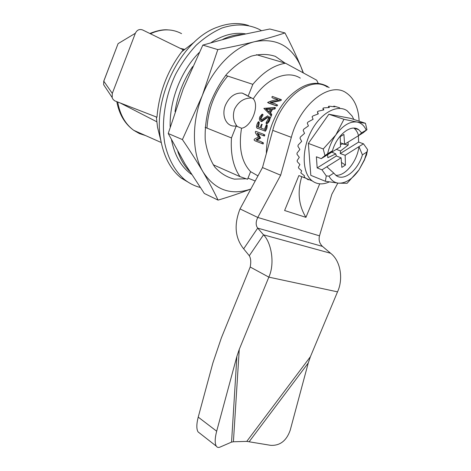 <?xml version="1.0" encoding="UTF-8"?>
<svg xmlns="http://www.w3.org/2000/svg" width="471" height="471" viewBox="0 0 471 471"><rect width="100%" height="100%" fill="white"/><g stroke="black" fill="none" stroke-linecap="round" stroke-linejoin="round"><path stroke-width="0.71" d="M241.529 128.253L236.212 126.034L233.528 126.075C225.509 125.427 221.47 114.624 225.456 105.145C229.377 96.685 234.952 92.663 242.194 93.081L253.286 98.822C259.757 105.828 251.337 126.923 241.529 128.253C238.456 147.541 241.476 162.006 250.596 171.656L257.967 175.883M237.29 126.481C233.333 121.624 232.409 115.842 234.534 109.142C238.344 101.765 243.884 98.05 251.155 97.992M271.355 115.731L268.217 122.796M264.743 134.883L264.537 135.966M247.993 178.109L255.2 180.988M277.866 99.616C276.365 98.551 270.213 98.351 272.362 96.425L280.763 99.475C277.496 100.806 273.981 101.73 270.213 102.26C271.732 103.373 277.878 103.52 275.941 105.598L267.581 102.519C270.554 101.035 273.981 100.07 277.866 99.616M271.202 102.601L277.236 101.342C278.685 101.147 283.1 100.382 280.692 99.334M271.867 108.724L269.636 112.804L270.407 113.158C271.82 113.929 272.097 114.789 271.243 115.725L263.866 108.371L274.681 107.429C274.646 108.56 273.704 108.989 271.867 108.724L272.644 109.089C274.469 109.36 275.411 108.931 275.464 107.8M269.636 112.804C271.049 113.576 271.331 114.435 270.472 115.377M261.741 121.589L266.992 117.944M266.927 123.802C269.589 121.824 270.425 119.44 269.441 116.655M261.429 119.952C260.027 118.062 263.513 115.813 262.948 114.477L262.365 114.212M259.804 116.843L262.17 114.123C262.677 115.318 258.644 118.857 261.228 119.952L267.716 115.842C269.954 118.15 269.43 120.694 266.15 123.467C265.503 122.007 270.001 118.48 267.416 117.132L260.969 121.253C259.344 120.582 258.956 119.11 259.804 116.843M265.815 108.96L268.894 112.074L270.719 108.748L265.815 108.96L269.041 111.798M270.489 109.148L266.592 109.313M329.17 87.653L327.31 86.364C315.311 79.893 302.17 83.761 287.887 97.962C274.929 111.974 266.262 134.482 266.38 153.475M300.298 78.121C287.228 69.684 266.451 78.174 253.286 98.822M255.2 140.894L263.077 143.985C263.713 143.19 263.483 142.631 262.376 142.307M256.883 140.134L260.598 138.097L257.937 133.581L264.331 136.019C265.061 135.277 264.896 134.747 263.837 134.418M258.19 127.023C259.026 125.121 259.35 123.461 259.156 122.042M257.272 128.112L265.42 131.203C266.78 129.248 267.363 127.182 267.175 125.015L266.403 124.68C266.592 126.846 266.003 128.907 264.631 130.867L258.137 128.436C255.029 128.524 257.06 123.479 258.385 121.706C258.567 123.137 258.243 124.809 257.401 126.723L260.057 127.723L261.552 124.256C261.888 125.28 261.699 126.552 260.987 128.077L264.478 129.39L266.403 124.68M272.644 109.089L270.407 113.158M268.464 103.031L276.765 105.981C277.861 105.433 277.884 104.986 276.836 104.639M256.036 139.805C257.79 141.123 262.794 141.012 262.247 143.649L255.347 140.953C251.808 139.334 256.866 137.968 258.426 137.238C257.672 135.371 254.34 132.881 255.706 131.327L260.481 133.105C261.482 133.57 265.261 134.341 263.301 135.613L257.142 133.246L259.78 137.803L256.036 139.805M257.142 133.246L257.937 133.581M236.212 126.034L231.467 137.938C230.431 154.011 233.275 166.911 239.992 176.631L247.534 179.257L250.596 171.656M225.638 75.395L252.839 84.35L248.046 96.367M205.126 127.364L231.467 137.938M213.18 164.756L239.992 176.631M256.471 54.695L285.532 63.232C274.022 65.092 263.124 72.134 252.839 84.35M318.178 83.285L316.724 80.211L285.532 63.232M194.523 41.925L181.641 51.822M156.354 116.996L157.532 127.311L159.245 134.223M248.47 25.481C238.927 22.473 228.694 22.997 217.767 27.047C181.194 39.317 151.585 99.14 161.07 141.583C164.385 157.838 171.091 169.996 181.194 178.05L190.92 183.82M261.317 30.58L259.238 29.385C248.058 24.027 235.659 23.562 222.053 27.989C213.127 31.91 204.538 37.627 196.289 45.139C188.429 53.576 181.559 63.244 175.683 74.141C164.95 96.655 161.1 122.26 164.821 143.62C168.265 159.174 175.277 171.609 184.797 179.775C189.507 183.472 194.629 186.027 200.169 187.434M184.326 49.308L180.216 48.336M112.298 93.411L112.18 97.75L113.064 99.405L114.736 100.841L156.961 117.232C159.068 92.051 167.823 69.573 183.225 49.808L142.625 29.956C139.404 28.837 136.984 29.944 135.365 33.27L112.298 93.411L103.791 81.183L118.033 43.774L103.779 81.089L103.638 84.686L105.504 87.506M120.452 103.102L156.708 121.724M324.943 155.583L327.616 153.758C329.211 146.852 331.961 140.558 335.87 134.871L323.247 148.977L324.943 155.583L321.24 158.662L316.377 156.79L317.166 167.911L336.341 155.966L341.11 157.832L326.833 166.793L333.786 173.116L329.023 176.154L326.262 175.918L321.993 169.825L326.833 166.793M335.77 175.247C345.208 176.372 357.224 161.37 358.955 146.634L345.161 155.295L345.431 165.08L341.834 167.37L341.11 157.832M336.341 155.966L335.782 153.893L331.837 152.127M342.417 143.902L348.193 145.08L340.545 150.944L336.335 149.348M345.431 165.08L341.457 162.442M345.161 155.295L340.245 153.54L358.619 142.089L358.372 135.76M340.545 150.944L340.245 153.54M340.462 144.674L342.888 143.655M348.193 145.08L348.051 142.124M340.403 142.795L344.607 144.25L358.525 135.666C357.636 132.28 356.094 129.766 353.904 128.13M327.616 153.758L332.467 150.767L326.12 155.648L340.527 146.769L340.209 136.661L343.901 134.423L344.607 144.25M366.95 129.708L363.076 132.857L358.525 135.666L361.593 132.834L366.95 129.708L365.449 123.278L350.489 118.327L328.852 114.247L308.358 143.414L310.807 175.342L325.373 181.276L326.262 175.918M358.619 142.089L363.471 143.802L358.955 146.634L362.411 154.871C357.919 170.508 343.759 181.812 335.988 175.418L333.786 173.116M326.12 155.648L321.24 158.662M353.827 119.434L352.096 116.007L347.062 110.697C336.953 103.773 319.915 113.452 310.66 132.322C301.281 151.097 302.37 173.652 312.291 180.946C317.171 184.479 322.829 184.815 329.264 181.936M356.011 128.766L355.976 128.43M339.656 107.8L334.54 106.258L333.768 106.14L334.757 106.817L329.353 106.222L328.517 106.364L329.406 107.518L323.848 107.871L322.982 108.277L323.836 109.896L318.272 111.168L317.419 111.815L318.308 113.882L312.891 115.972L312.096 116.837L313.091 119.298L307.969 122.077L307.263 123.119L308.428 125.898L303.742 129.195L303.165 130.367L304.56 133.37L300.416 136.984L299.992 138.227L301.67 141.353L298.149 145.068L297.902 146.322L299.886 149.46L297.048 153.057L296.989 154.258L299.291 157.308L297.154 160.576L297.272 161.671L299.897 164.52L298.431 167.27L298.732 168.212L301.658 170.785L300.816 172.857L304.472 175.818L304.172 177.096L308.328 179.84M317.966 114L317.419 111.815M323.094 110.037L322.982 108.277M328.411 107.541L328.517 106.364M333.651 106.646L333.768 106.14M367.61 149.637L364.519 159.486L366.52 154.941L367.61 149.637L363.471 143.802M343.948 119.298L357.106 122.066C349.924 121.141 342.847 125.41 335.87 134.871L343.948 119.298L328.852 114.247M366.15 130.025C364.16 125.551 361.145 122.896 357.106 122.066L365.449 123.278M323.247 148.977L308.358 143.414M317.166 167.911L321.993 169.825M364.689 159.581L359.02 169.89L347.109 183.29L338.572 183.172L325.373 181.276M332.467 150.767C336.9 134.918 351.072 123.767 358.637 129.66L361.593 132.834M327.645 154.712L327.828 157.697L335.782 153.893M364.519 159.486L359.02 169.89C352.561 178.968 345.743 183.396 338.572 183.172C334.469 182.754 331.284 180.411 329.023 176.154M366.885 152.021L362.411 154.871M189.613 171.356C184.538 166.21 180.605 159.604 177.82 151.55M175.029 111.574C177.596 95.236 183.455 80.253 192.598 66.617M222.936 39.258C229.677 36.079 236.289 34.46 242.771 34.401M191.514 174.341L189.842 173.11C180.587 165.827 174.482 154.765 171.521 139.911M170.184 126.876C169.319 100.912 181.005 70.709 199.18 52.54M211.161 42.567C222.913 34.96 234.322 32.046 245.373 33.83M250.843 189.018C231.02 195.795 215.1 190.113 203.078 171.98C208.953 182.065 213.952 191.438 218.067 200.11C229.895 196.601 240.816 192.91 250.831 189.036M248.341 178.244L247.893 178.362M246.133 178.768L234.411 179.139C226.928 177.302 220.387 173.269 214.788 167.034C209.96 159.622 206.775 150.62 205.226 140.034C204.767 128.83 206.18 117.303 209.46 105.457C213.769 93.864 219.51 83.432 226.663 74.159C234.405 65.958 242.606 59.958 251.267 56.173C259.868 53.824 267.905 53.888 275.37 56.373L284.99 63.073M202.842 45.092L235.182 36.155L269.812 28.996L284.961 32.935C276.012 35.931 265.974 38.834 254.846 41.642C243.613 44.421 231.267 47.076 217.802 49.596L202.842 45.092L183.278 88.731L168.224 133.505L182.407 139.581C190.225 151.073 197.119 161.871 203.078 171.98C192.103 153.84 191.297 123.102 202.277 95.637C212.945 68.059 234.481 46.417 254.846 41.642C276.548 37.668 291.973 46.17 301.11 67.159L303.118 72.805M217.802 49.596L202.277 95.637L182.407 139.581M168.224 133.505L184.856 163.649L204.308 193.463L218.067 200.11M284.961 32.935C291.255 44.933 296.636 56.337 301.11 67.159L303.43 72.976M231.655 172.939L223.413 169.289M206.999 128.112C208.229 108.348 215.147 91.009 227.746 76.09M239.262 349.364L268.835 277.136L250.195 267.016L221.394 337.807L212.898 362.911L198.226 417.123L216.672 431.206L236.889 356.359L239.262 349.364L233.41 441.763L231.555 442.104L220.01 447.103C218.42 447.774 217.19 447.462 216.307 446.161C214.717 443.358 214.841 438.371 216.672 431.206M337.837 183.101L331.849 194.229L319.497 235.83C318.502 240.016 319.503 243.548 322.5 246.41L330.601 253.257C340.798 260.916 343.412 279.368 337.519 291.855L310.418 356.677L246.769 441.392L270.684 445.336C279.98 445.819 286.486 440.791 290.201 430.258L308.264 362.97L310.418 356.677M199.657 433.143L198.061 431.895C196.383 429.052 196.442 424.13 198.226 417.123M246.769 441.392L233.41 441.763M250.195 267.016C251.155 262.164 250.855 258.402 249.289 255.724L263.53 234.829C271.143 242.318 275.223 263.218 268.835 277.136L337.519 291.855M330.601 253.257L263.53 234.829L257.696 228.123L243.666 248.841L249.289 255.724M319.497 235.83L257.778 217.455L240.033 208.918L262.494 167.552L272.756 130.373C281.087 97.774 310.878 75.307 327.374 87.106M262.494 167.552L280.663 175.206L291.331 137.32C300.021 104.091 330.006 81.012 346.279 92.887C354.198 98.339 358.484 107.771 359.137 121.188M322.5 246.41L257.696 228.123C255.647 225.315 255.676 221.759 257.778 217.455L280.663 175.206M301.758 176.678C297.23 191.827 298.626 205.38 305.938 217.343L319.715 183.825M305.938 217.343L284.614 210.513L298.873 175.577L306.062 178.321M240.033 208.918C233.834 224.714 235.047 238.02 243.666 248.841M181.565 33.635C172.027 28.596 161.635 28.637 150.39 33.753M118.15 43.597L135.365 33.27M117.709 102.042C119.993 114.7 125.327 124.126 133.717 130.308L139.398 133.576L145.539 135.554M231.555 442.104L236.889 356.359M308.264 362.97L249.259 441.604M272.756 130.373L291.331 137.32M247.004 95.336L242.194 93.081M274.864 107.512L275.453 107.794M261.735 121.595L260.969 121.253M267.84 117.32L267.422 117.132M266.916 123.802L266.15 123.467M263.519 135.677L264.319 136.013M262.235 143.643L263.071 143.985M157.532 127.311L161.07 141.583M181.194 178.05L184.797 179.775M261.77 124.35L262.323 124.591M264.631 130.867L265.414 131.203M258.379 121.706L259.15 122.042M275.959 105.604L276.754 105.981M149.855 33.494C157.043 30.574 163.149 29.373 168.176 29.897M112.069 97.385L103.638 84.686L103.755 81.142M161.259 142.536L133.717 130.308C124.827 123.873 119.187 114.335 116.808 101.695M306.497 178.556L312.291 180.946M354.192 128.147L358.637 129.66M191.102 173.699L189.842 173.11M198.061 431.895L216.307 446.161"/></g></svg>
